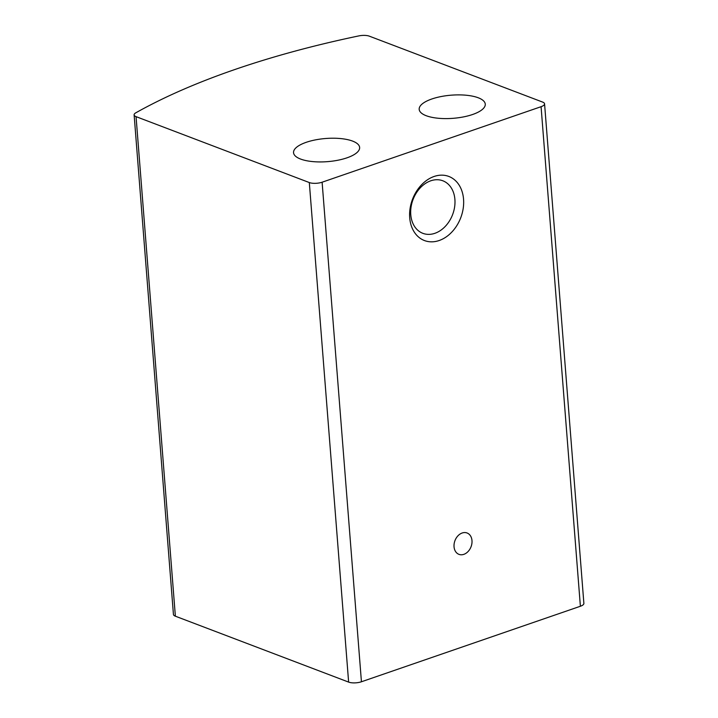 <?xml version="1.0" encoding="UTF-8"?>
<svg xmlns="http://www.w3.org/2000/svg" width="718" height="718" viewBox="0 0 718 718"><rect width="100%" height="100%" fill="white"/><g stroke="black" fill="none" stroke-linecap="round" stroke-linejoin="round"><path stroke-width="1.08" d="M544.567 103.841L583.878 603.389A9.146 3.204 175.5 0 1 580.386 606.252L361.432 681.768A9.146 3.204 175.5 0 1 348.625 682.1L175.371 616.197A9.146 3.204 175.5 0 1 173.433 614.437L134.122 114.88A9.146 3.204 175.5 0 1 135.81 112.816A502.968 176.143 175.5 0 1 358.829 35.9A9.146 3.204 175.5 0 1 369.375 36.178L542.629 102.082A9.146 3.204 175.5 0 1 544.567 103.841A9.146 3.204 175.5 0 1 541.076 106.695L322.113 182.21A9.146 3.204 175.5 0 1 309.314 182.552L136.052 116.639A9.146 3.204 175.5 0 1 134.122 114.88M439.156 240.521A34.293 25.821 110.8 0 0 458.685 184.445A34.293 25.821 110.8 0 0 412.06 200.528A34.293 25.821 110.8 0 0 439.156 240.521M463.855 554.341A11.434 8.607 110.8 0 0 471.87 543.652A11.434 8.607 110.8 0 0 467.077 532.989A11.434 8.607 110.8 0 0 454.97 540.609A11.434 8.607 110.8 0 0 458.946 554.35A11.434 8.607 110.8 0 0 463.855 554.341M426.205 115.715A33.154 11.614 -4.5 0 0 463.442 116.917A33.154 11.614 -4.5 0 0 485.269 104.146A33.154 11.614 -4.5 0 0 451.317 95.171A33.154 11.614 -4.5 0 0 419.177 109.342A33.154 11.614 -4.5 0 0 426.205 115.715M300.564 159.046A33.154 11.614 -4.5 0 0 337.81 160.249A33.154 11.614 -4.5 0 0 359.637 147.468A33.154 11.614 -4.5 0 0 325.685 138.502A33.154 11.614 -4.5 0 0 293.545 152.674A33.154 11.614 -4.5 0 0 300.564 159.046M434.893 233.305A28.11 21.163 110.8 0 0 454.611 207.008A28.11 21.163 110.8 0 0 442.826 180.783A28.11 21.163 110.8 0 0 413.047 199.532A28.11 21.163 110.8 0 0 422.839 233.323A28.11 21.163 110.8 0 0 434.893 233.305M309.314 182.552L348.625 682.1M136.052 116.639L175.371 616.197M541.076 106.695L580.386 606.252M322.113 182.21L361.432 681.768"/></g></svg>
